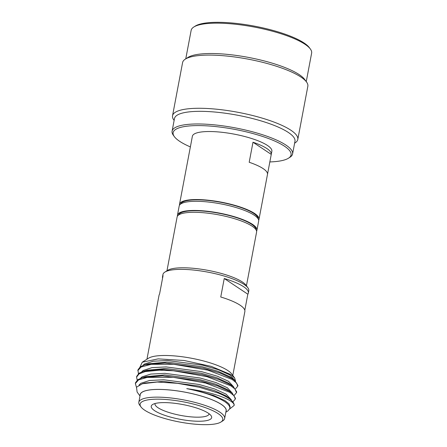 <?xml version="1.0" encoding="UTF-8"?>
<svg xmlns="http://www.w3.org/2000/svg" width="447" height="447" viewBox="0 0 447 447"><rect width="100%" height="100%" fill="white"/><g stroke="black" fill="none" stroke-linecap="round" stroke-linejoin="round"><path stroke-width="0.67" d="M164.842 272.117L167.558 270.39A41.253 10.063 10.7 0 1 202.731 269.463A41.253 10.063 10.7 0 1 242.358 281.979A41.253 10.063 10.7 0 1 246.018 285.214L247.912 287.818A43.677 10.655 -169.3 0 0 244.04 284.393A43.677 10.655 -169.3 0 0 202.083 271.139A43.677 10.655 -169.3 0 0 164.842 272.117A43.677 10.655 -169.3 0 0 162.959 274.492L162.524 276.805A43.677 10.655 -169.3 0 0 162.585 278.084M218.192 413.648A42.057 10.264 -169.3 0 0 167.536 399.629A42.057 10.264 -169.3 0 0 140.967 406.904A42.057 10.264 -169.3 0 0 144.699 410.201A42.057 10.264 -169.3 0 0 185.103 422.963A42.057 10.264 -169.3 0 0 220.963 422.018A42.057 10.264 -169.3 0 0 218.192 413.648M140.967 406.904L139.699 405.166A43.677 10.655 10.7 0 1 138.816 402.272A43.677 10.655 10.7 0 1 172.542 398.171A43.677 10.655 10.7 0 1 219.896 412.168A43.677 10.655 10.7 0 1 224.651 418.493A43.677 10.655 10.7 0 1 222.774 420.867L220.963 422.018M208.296 413.184A30.737 7.498 10.7 0 1 211.023 415.593A30.737 7.498 10.7 0 1 191.607 420.906A30.737 7.498 10.7 0 1 154.589 410.664A30.737 7.498 10.7 0 1 152.567 404.546A30.737 7.498 10.7 0 1 178.772 403.853A30.737 7.498 10.7 0 1 208.296 413.184M155.059 403.524A27.502 6.711 -169.3 0 0 155.003 403.736A27.502 6.711 -169.3 0 0 157.998 407.714A27.502 6.711 -169.3 0 0 187.818 416.531A27.502 6.711 -169.3 0 0 209.051 413.944A27.502 6.711 -169.3 0 0 209.073 413.726M224.651 418.493L226.109 410.782A43.677 10.655 -169.3 0 0 221.349 404.462A43.677 10.655 -169.3 0 0 173.995 390.46A43.677 10.655 -169.3 0 0 140.274 394.567L138.816 402.272M138.414 373.709L137.939 369.887L140.28 366.803L144.901 364.808L164.965 363.014L203.039 368.121L220.103 373.1L232.284 378.665L234.53 380.201L237.893 385.448L237.748 386.225L235.575 388.739M137.793 370.664L141.068 367.021L151.215 364.333L173.671 364.271L207.989 370.183L232.138 379.447L236.569 383.006L237.748 386.225M136.592 377.028L136.726 376.307L139.062 373.223L143.688 371.228L163.753 369.434L201.826 374.547L218.89 379.52L231.071 385.091L233.317 386.621L236.681 391.868L236.53 392.65M137.201 380.129L136.581 377.089L139.045 373.921L145.219 371.574L159.395 370.183L173.453 370.781L206.944 376.648L230.926 385.867L234.943 388.974L236.536 392.65L234.362 395.165M136.447 387.286L135.368 383.509L135.514 382.733L137.849 379.648L142.476 377.654L162.54 375.86L200.614 380.967L217.678 385.945L229.859 391.511L232.105 393.047L235.468 398.294L235.318 399.07L233.15 401.585M135.368 383.509L138.604 379.889L147.091 377.413L173.151 377.285L205.704 383.062L229.708 392.293L234.116 395.83L235.318 399.07M225.841 412.218L227.981 410.854L229.769 408.631C230.278 406.563 228.59 404.233 224.712 401.629C216.421 396.405 203.765 392.075 186.757 388.639C204.491 391.131 218.058 394.667 227.45 399.26C231.004 401.071 233.205 402.753 234.055 404.3A50.55 12.337 10.7 0 0 228.579 398.283A50.55 12.337 10.7 0 0 218.315 393.053C222.6 394.695 226.042 396.327 228.646 397.936L230.887 399.467L234.25 404.714L234.116 405.429M234.055 404.3L234.105 405.496L229.674 408.977M225.975 411.48A43.772 10.683 -169.3 0 0 221.433 404.468A43.772 10.683 -169.3 0 0 172.581 390.27A43.772 10.683 -169.3 0 0 140.14 395.265M218.315 393.053L199.301 387.27L177.526 383.319L157.243 382.029L142.442 383.738L136.514 387.175L137.112 392.03L140.006 395.997M229.769 408.631L230.121 406.831L229.026 403.87L224.908 400.585L213.605 395.45L197.775 390.862L186.757 388.639M140.028 366.976L142.258 362.21L148.471 358.254A43.772 10.683 10.7 0 1 185.796 357.27A43.772 10.683 10.7 0 1 227.841 370.552A43.772 10.683 10.7 0 1 231.725 373.988L234.669 378.017L235.485 380.984M142.258 362.21L158.171 358.874L184.08 360.483L211.314 366.395L230.574 374.469L234.669 378.017M146.951 359.22L159.031 295.305A43.677 10.655 -169.3 0 1 159.551 294.137L163.049 275.643A43.677 10.655 -169.3 0 0 162.524 276.805M232.786 375.441L244.867 311.52A43.677 10.655 -169.3 0 0 240.106 305.2A43.677 10.655 -169.3 0 0 220.751 297.004L224.243 278.509A43.677 10.655 -169.3 0 1 243.604 286.706A43.677 10.655 -169.3 0 1 248.359 293.025A43.677 10.655 -169.3 0 1 247.834 294.193L224.243 278.509M248.359 293.025L248.795 290.712A43.677 10.655 -169.3 0 0 247.912 287.818M244.805 310.246L247.834 294.193M142.442 383.738L144.817 383.051L163.367 381.369L198.686 386.046L214.515 390.633L225.819 395.768L230.887 399.467M142.476 377.654L146.029 376.631L164.58 374.944L199.898 379.626L215.728 384.208L227.031 389.343L232.105 393.047M143.688 371.228L147.242 370.205L165.792 368.518L201.116 373.2L216.946 377.788L228.244 382.923L233.317 386.621M144.901 364.808L148.454 363.785L167.005 362.098L202.329 366.78L218.158 371.362L229.462 376.497L232.87 379.039M139.034 385.063L140.76 383.33L149.533 380.498L163.669 379.76L198.988 384.442L214.817 389.024L226.121 394.159L231.367 399.847M140.447 378.33L141.973 376.91L150.745 374.078L164.882 373.34L200.206 378.017L216.035 382.604L227.339 387.739L232.585 393.427M141.66 371.91L143.191 370.485L151.958 367.652L166.094 366.914L201.418 371.597L217.248 376.178L228.551 381.313L233.798 387.001M142.872 365.484L144.403 364.065L153.17 361.232L167.312 360.494L202.631 365.171L218.46 369.758L229.764 374.893L235.01 380.581M166.96 270.77L177.107 217.041A40.442 9.868 10.7 0 1 208.336 213.241A40.442 9.868 10.7 0 1 252.181 226.21A40.442 9.868 10.7 0 1 256.589 232.06L246.437 285.789M178.526 215.068A39.442 9.622 10.7 0 1 209.542 211.761A39.442 9.622 10.7 0 1 251.655 224.321A39.442 9.622 10.7 0 1 255.991 229.702M177.459 215.197L179.186 206.056A40.442 9.868 10.7 0 1 210.408 202.251A40.442 9.868 10.7 0 1 254.259 215.219A40.442 9.868 10.7 0 1 258.662 221.069L256.936 230.216A40.442 9.868 -169.3 0 0 252.527 224.366A40.442 9.868 -169.3 0 0 208.682 211.397A40.442 9.868 -169.3 0 0 177.459 215.197A40.442 9.868 -169.3 0 0 177.465 216.158M180.622 204.061A39.442 9.622 10.7 0 1 211.828 200.887A39.442 9.622 10.7 0 1 253.712 213.426A39.442 9.622 10.7 0 1 258.053 218.689M193.786 27.027L195.233 26.105A60.015 14.645 10.7 0 1 246.403 24.753A60.015 14.645 10.7 0 1 304.055 42.968A60.015 14.645 10.7 0 1 309.38 47.673L310.397 49.058A61.312 14.958 -169.3 0 0 304.955 44.253A61.312 14.958 -169.3 0 0 246.062 25.647A61.312 14.958 -169.3 0 0 193.786 27.027A61.312 14.958 -169.3 0 0 191.148 30.357L185.762 58.848M269.837 161.931A60.015 14.645 -169.3 0 0 288.499 158.193A60.015 14.645 -169.3 0 0 284.543 146.247A60.015 14.645 -169.3 0 0 212.264 126.25A60.015 14.645 -169.3 0 0 174.352 136.626A60.015 14.645 -169.3 0 0 179.677 141.33A60.015 14.645 -169.3 0 0 190.372 146.918M174.352 136.626L173.335 135.24A61.312 14.958 10.7 0 1 172.101 131.172A61.312 14.958 10.7 0 1 219.432 125.411A61.312 14.958 10.7 0 1 285.907 145.068A61.312 14.958 10.7 0 1 292.584 153.941A61.312 14.958 10.7 0 1 289.947 157.271L288.499 158.193M185.332 59.121L188.047 57.395A61.312 14.958 10.7 0 1 240.324 56.015A61.312 14.958 10.7 0 1 299.216 74.621A61.312 14.958 10.7 0 1 304.658 79.426L306.553 82.03A63.737 15.55 -169.3 0 0 300.898 77.029A63.737 15.55 -169.3 0 0 239.676 57.691A63.737 15.55 -169.3 0 0 185.332 59.121A63.737 15.55 -169.3 0 0 182.588 62.591L172.536 115.767A63.737 15.55 10.7 0 1 221.751 109.778A63.737 15.55 10.7 0 1 290.852 130.211A63.737 15.55 10.7 0 1 297.797 139.436A63.737 15.55 10.7 0 1 295.054 142.9L294.618 143.18M292.584 153.941L294.975 141.297A61.312 14.958 -169.3 0 0 288.293 132.424A61.312 14.958 -169.3 0 0 221.824 112.773A61.312 14.958 -169.3 0 0 174.486 118.533L172.101 131.172M174.129 120.411L173.827 119.997A63.737 15.55 10.7 0 1 172.536 115.767M252.985 142.23L271.262 154.383L267.479 174.419A40.442 9.868 10.7 0 0 263.071 168.569A40.442 9.868 10.7 0 0 249.197 162.267L252.985 142.23A40.442 9.868 10.7 0 1 266.859 148.527A40.442 9.868 10.7 0 1 271.262 154.383L271.849 151.298A40.442 9.868 -169.3 0 0 267.44 145.443A40.442 9.868 -169.3 0 0 223.595 132.48A40.442 9.868 -169.3 0 0 192.372 136.279L191.785 139.363A40.442 9.868 10.7 0 1 191.841 139.134L188.053 159.177A40.442 9.868 10.7 0 0 188.003 159.4L179.515 204.301A40.442 9.868 -169.3 0 0 179.515 205.207M258.668 220.164A40.442 9.868 -169.3 0 0 258.992 219.321A40.442 9.868 -169.3 0 0 254.589 213.465A40.442 9.868 -169.3 0 0 210.744 200.502A40.442 9.868 -169.3 0 0 179.515 204.301M267.479 174.419L258.992 219.321M306.251 81.611L311.632 53.126A61.312 14.958 -169.3 0 0 310.397 49.058M297.797 139.436L307.843 86.254A63.737 15.55 -169.3 0 0 306.553 82.03M256.584 231.105A40.442 9.868 -169.3 0 0 256.936 230.216M231.591 377.95L234.53 380.201"/></g></svg>
